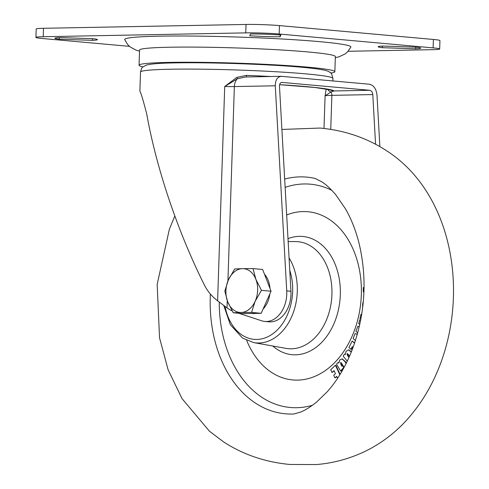 <?xml version="1.0" encoding="UTF-8"?>
<svg xmlns="http://www.w3.org/2000/svg" width="489" height="489" viewBox="0 0 489 489"><rect width="100%" height="100%" fill="white"/><g stroke="black" fill="none" stroke-linecap="round" stroke-linejoin="round"><path stroke-width="0.73" d="M227.263 300.668L227.024 307.887L217.605 300.814C211.908 296.487 207.477 291.187 204.323 284.91C189.616 255.295 176.914 223.944 166.211 190.863C157.537 163.864 151.022 138.124 146.657 113.644C143.063 99.835 140.808 92.366 139.885 91.229L140.52 72.03C141.394 68.656 142.189 66.969 142.892 66.975L146.168 65.153C150.844 63.839 160.386 63.087 174.787 62.904C208.4 62.182 268.143 64.2 300.839 67.164C327.031 69.566 327.978 71.07 330.087 72.482C330.943 72.152 331.89 74.126 332.936 78.417A96.26 5.238 -178.1 0 0 274.622 71.663A96.26 5.238 -178.1 0 0 170.245 69.236A96.26 5.238 -178.1 0 0 140.52 72.03M379.867 146.596L376.988 94.952C376.2 88.821 373.682 85.245 369.427 84.224L281.193 76.308L245.447 76.987L237.428 78.741L224.714 86.498L236.762 77.421L246.413 75.392A96.26 5.238 1.9 0 1 270.637 76.51M238.821 313.272L261.658 320.79A27.023 19.468 -84.9 0 0 264.824 321.45L269.023 321.823A27.023 19.468 -84.9 0 0 290.931 291.261L279.482 86.168C279.525 83.747 280.386 82.488 282.055 82.384L281.847 82.378M264.824 321.45A27.023 19.468 -84.9 0 0 286.731 290.882L275.283 85.789L234.365 86.565L227.917 281.01M227.024 307.887A50.667 36.504 -84.9 0 0 232.128 310.882M281.64 82.39L369.763 90.282L334.036 90.96A7.769 7.745 134.4 0 1 330.222 89.817M375.558 144.212L372.789 94.573C372.477 92.121 371.469 90.691 369.763 90.282M281.719 76.327C277.538 76.59 275.393 79.744 275.283 85.789M246.493 76.969L246.413 75.392M217.605 300.814L224.714 86.498A16.889 0.917 1.9 0 0 234.365 86.565A10.135 7.005 -91.1 0 1 237.428 78.741L236.762 77.421M326.163 88.967L325.087 95.826L330.864 92.018L334.036 90.96A97.953 5.33 -178.1 0 0 279.604 84.683M330.741 129.383L331.872 95.349A4.053 2.8 -91.1 0 0 330.864 92.018A7.769 6.675 -174.1 0 1 327.532 89.212M335.32 57.623L339.073 56.791L345.173 53.924L347.655 51.779L350.845 47.091A113.148 6.155 -178.1 0 0 283.51 39.083A113.148 6.155 -178.1 0 0 159.646 36.168A113.148 6.155 -178.1 0 0 124.726 39.591L127.598 44.481L129.933 46.785L135.832 50.049L139.524 51.125M143.002 66.877A97.953 5.33 1.9 0 1 139.053 65.233L139.554 50.067A97.953 5.33 1.9 0 1 169.811 47.225A97.953 5.33 1.9 0 1 276.016 49.689A97.953 5.33 1.9 0 1 335.35 56.559L334.849 71.73A97.953 5.33 1.9 0 1 330.796 73.105M139.053 65.233A97.953 5.33 1.9 0 1 169.304 62.39A97.953 5.33 1.9 0 1 275.515 64.86A97.953 5.33 1.9 0 1 334.849 71.73M59.193 39.206L92.458 40.342A27.25 1.485 -178.1 0 0 97.439 39.658A27.25 1.485 -178.1 0 0 93.142 38.71L59.878 37.574A27.25 1.485 -178.1 0 0 54.896 38.258A27.25 1.485 -178.1 0 0 59.193 39.206L59.242 37.604M129.42 46.345L42.464 38.515A23.643 1.284 -178.1 0 1 35.911 37.408A23.643 1.284 -178.1 0 1 43.215 36.724L245.753 32.879L246.034 24.45A23.643 1.284 1.9 0 1 279.445 25.593L433.395 39.462A23.643 1.284 1.9 0 1 439.947 40.569L439.666 48.998A23.643 1.284 -178.1 0 0 433.12 47.885L433.395 39.462M439.666 48.998A23.643 1.284 -178.1 0 1 432.362 49.682L348.119 51.284M279.445 25.593L279.164 34.022L433.12 47.885M279.164 34.022A23.643 1.284 -178.1 0 0 245.753 32.879M250.472 33.955A27.25 1.485 1.9 0 1 280.851 34.994L280.099 36.779A27.25 1.485 1.9 0 1 249.726 35.74L250.472 33.955M416.39 47.201L383.119 46.058A27.25 1.485 -178.1 0 0 378.144 46.748A27.25 1.485 -178.1 0 0 382.435 47.69L415.705 48.833A27.25 1.485 -178.1 0 0 420.681 48.142A27.25 1.485 -178.1 0 0 416.39 47.201M415.705 48.833L415.76 47.176M382.435 47.69L382.49 46.088M280.099 36.779L280.16 34.945M35.911 37.408L36.192 28.979A23.643 1.284 1.9 0 1 43.497 28.295L246.034 24.45M92.458 40.342L92.513 38.692M286.67 214.964A84.438 60.844 95.1 0 1 329.213 219.341A84.438 60.844 95.1 0 1 354.14 331.206A84.438 60.844 95.1 0 1 271.45 372.337A84.438 60.844 95.1 0 1 246.658 340.381M363.938 292.006L363.303 291.982L363.26 287.569L364.054 287.489M360.919 318.914L359.953 318.535L360.998 314.274L361.707 314.415M359.837 324.238L358.669 323.779L359.641 319.824L360.693 320.099M355.448 340.564L353.168 338.541L355.069 333.559L357.337 334.28M357.716 332.911L355.955 331.249L357.844 326.297L359.262 326.786M353.101 347.355L352.282 346.597L350.9 349.317L348.914 347.483L352.178 341.059L354.659 342.96M352.612 346.903L351.365 349.354L350.9 349.317M347.661 353.755L348.144 355.845L348.926 356.799M347.263 361.169L343.186 356.151L344.574 354.036L345.362 354.262M348.767 349.91L351.432 351.689M341.114 362.63L341.456 364.776L342.159 365.919M344.128 367.337L341.805 363.578L340.546 362.691L340.992 364.733L341.909 366.224L342.875 365.662L344.03 367.526M343.908 367.752L341.139 371.059L340.674 371.023L336.511 364.281L338.082 362.404L338.834 362.679M342.306 358.908L345.417 361.701L346.304 363.131M337.587 378.278L336.683 376.334L334.977 377.93L333.742 375.283L335.448 373.694L334.018 370.631L332.019 372.508L330.717 369.721L335.442 365.301L335.912 365.344L340.106 374.329M336.835 376.671L334.977 377.93M334.176 370.968L332.019 372.508M363.938 291.915L363.303 291.982M360.998 314.274L361.683 314.543M359.641 319.824L360.668 320.234M357.844 326.297L359.226 326.952M355.069 333.559L357.3 334.409M352.178 341.059L354.556 343.254M344.574 354.036L345.411 354.507L345.961 351.402L348.529 349.873L351.291 352.037M349.617 356.035L348.388 354.525L347.043 353.883L347.679 355.803L348.73 357.098L349.439 356.438M347.422 353.639L347.043 353.883L347.514 353.926M338.082 362.404L338.865 363.027L339.702 360.002L342.08 358.877L344.953 361.658L346.108 363.529M342.41 365.619L344.005 367.569M343.59 367.532L340.674 371.023M340.888 362.502L340.546 362.691L341.01 362.734M335.442 365.301L339.849 374.745M363.351 301.206L362.606 304.231L362.685 307.532M264.47 274.213A21.956 15.819 95.1 0 1 268.241 280.466A21.956 15.819 95.1 0 1 269.952 288.357M269.806 294.011A21.956 15.819 95.1 0 1 263.088 309.017M255.289 313.4A21.956 15.819 95.1 0 1 252.177 313.547L251.395 313.473M253.021 268.602L242.507 268.657A21.956 15.819 -84.9 0 1 255.881 279.353A21.956 15.819 95.1 0 1 255.154 301.261L261.45 290.344L255.881 279.353L253.021 268.602L262.63 269.47L271.059 291.206L261.175 313.29L242.862 313.638L233.253 312.771L241.053 312.477A21.956 15.819 95.1 0 1 227.678 301.78A21.956 15.819 95.1 0 1 228.406 279.873A21.956 15.819 95.1 0 1 242.507 268.657L234.702 268.95L228.406 279.873L224.818 291.034L227.678 301.78L233.253 312.771M255.154 301.261A21.956 15.819 95.1 0 1 241.053 312.477L251.566 312.422L255.154 301.261M261.175 313.29L251.566 312.422M271.059 291.206L261.45 290.344M286.731 290.882L290.931 291.261M372.789 94.573L331.872 95.349A22.971 1.247 1.9 0 0 325.087 95.826L324.005 128.454M43.497 28.295L43.215 36.724M225.062 306.45A47.488 34.218 -84.9 0 0 242.104 335.075A47.488 34.218 -84.9 0 0 281.67 324.861A47.488 34.218 -84.9 0 0 289.763 270.386M289.072 257.941A50.856 36.644 95.1 0 1 292.122 315.613A50.856 36.644 95.1 0 1 253.681 342.6L285.888 348.364A53.717 38.704 -84.9 0 0 329.745 310.026A53.717 38.704 -84.9 0 0 311.493 246.529A53.717 38.704 -84.9 0 0 295.503 241.578L288.155 241.56M331.842 190.349A112.097 80.777 -84.9 0 0 285.13 187.379M219.255 302.074A112.097 80.777 -84.9 0 0 261.988 397.392A112.097 80.777 -84.9 0 0 312.489 405.265M284.671 179.066A118.827 85.618 95.1 0 1 315.185 178.461L321.695 181.749C325.729 184.237 330.405 188.546 335.711 194.683L345.448 208.791C351.206 218.785 355.729 230.24 359.024 243.155C367.398 278.51 365.283 313.62 352.679 348.498C346.023 365.809 337.544 380.234 327.239 391.768L316.444 402.215C310.179 407.148 304.904 410.43 300.619 412.056L293.975 413.981A118.827 85.618 95.1 0 1 255.466 403.107A118.827 85.618 95.1 0 1 210.392 294.042M287.997 238.675A59.346 42.763 95.1 0 1 317.74 241.81A59.346 42.763 95.1 0 1 335.258 320.436A59.346 42.763 95.1 0 1 277.141 349.348A59.346 42.763 95.1 0 1 272.807 346.023M347.679 355.803L348.144 355.845M344.953 361.658L345.417 361.701M340.992 364.733L341.456 364.776M332.936 78.417L332.856 80.93M330.515 89.915L314.684 87.464L279.598 84.695M281.896 129.451L320.142 128.057C344.733 130.374 366.848 137.91 386.493 150.679C450.626 191.761 469.147 287.929 440.265 364.268C432.478 384.916 421.732 403.009 408.034 418.56C397.502 430.509 385.24 440.381 371.249 448.187C352.123 458.621 332.685 463.291 316.261 464.55L289.849 464.458C265.258 462.148 243.143 454.605 223.497 441.842L209.365 431.133L182.018 398.602L168.118 369.776L159.542 337.832L157.165 284.396L169.396 229.127L174.842 215.991M223.76 305.491L230.337 324.708L242.581 338.107L253.681 342.6M348.993 349.916L348.529 349.873M342.551 358.92L342.08 358.877"/></g></svg>

